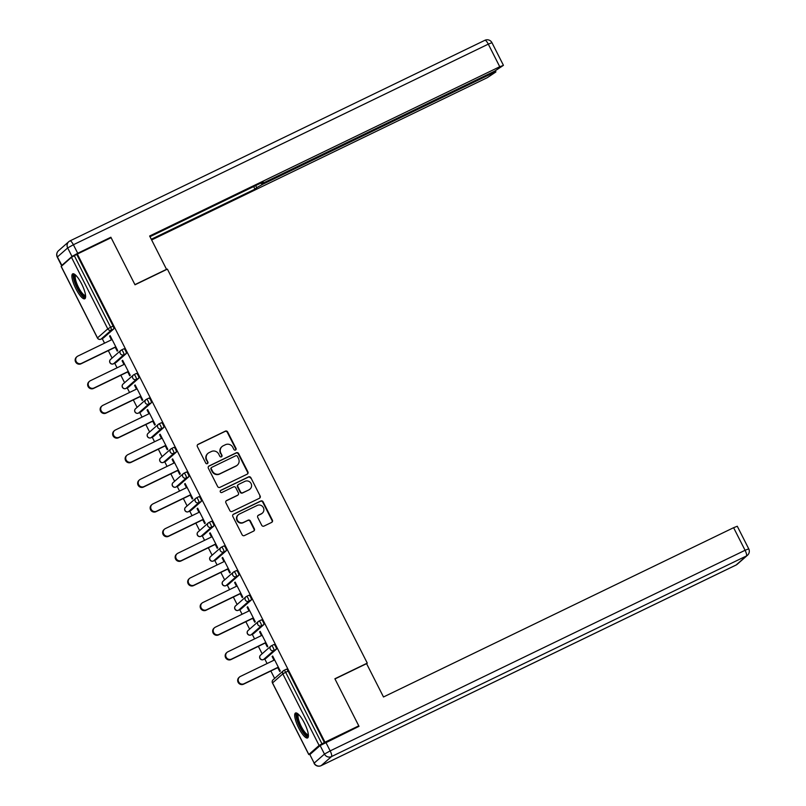 <?xml version="1.0" encoding="UTF-8"?>
<svg xmlns="http://www.w3.org/2000/svg" width="806" height="806" viewBox="0 0 806 806"><rect width="100%" height="100%" fill="white"/><g stroke="black" fill="none" stroke-linecap="round" stroke-linejoin="round"><path stroke-width="1.21" d="M235.503 450.03A1.219 1.179 48.7 0 0 236.017 448.438L227.655 431.966A1.743 1.672 48.7 0 0 225.358 431.139L198.105 444.318A1.743 1.672 48.7 0 0 197.379 446.605L205.742 463.077A1.219 1.179 48.7 0 0 207.605 463.48A1.219 1.179 48.7 0 0 207.857 462.05L206.779 459.924A5.582 5.37 48.7 0 1 209.107 452.619L211.374 451.521A5.582 5.37 48.7 0 1 218.738 454.141L219.816 456.267A1.219 1.179 48.7 0 0 221.68 456.67A1.219 1.179 48.7 0 0 221.932 455.239L220.854 453.113A5.582 5.37 48.7 0 1 223.181 445.809L225.448 444.711A5.582 5.37 48.7 0 1 232.813 447.33L233.901 449.466A1.219 1.179 48.7 0 0 235.503 450.03M235.564 450.01A1.219 1.179 48.7 0 0 235.654 448.751L227.292 432.278A1.743 1.672 48.7 0 0 224.995 431.462L197.742 444.64A1.743 1.672 48.7 0 0 197.571 444.731M207.404 463.621A1.219 1.179 48.7 0 0 207.495 462.372L206.779 459.924M221.479 456.811A1.219 1.179 48.7 0 0 221.569 455.561L220.854 453.113M304.386 722.992A13.853 3.647 -115.8 0 0 295.52 713.008A13.853 3.647 -115.8 0 0 298.714 727.969A13.853 3.647 -115.8 0 0 307.58 737.943A13.853 3.647 -115.8 0 0 304.386 722.992M81.587 283.823A13.853 3.647 -115.8 0 0 72.721 273.839A13.853 3.647 -115.8 0 0 75.915 288.8A13.853 3.647 -115.8 0 0 84.781 298.774A13.853 3.647 -115.8 0 0 81.587 283.823M261.708 525.27A1.743 1.672 48.7 0 0 264.005 526.096L271.652 522.399A1.743 1.672 48.7 0 0 272.378 520.112L263.099 501.816A1.743 1.672 48.7 0 0 260.801 501L233.549 514.178A1.743 1.672 48.7 0 0 232.823 516.455L242.102 534.751A1.743 1.672 48.7 0 0 244.399 535.577L253.638 531.104A1.743 1.672 48.7 0 0 254.364 528.827L250.394 520.998A1.743 1.672 48.7 0 0 248.087 520.172L243.513 522.389A4.665 4.483 48.7 0 1 238.334 514.732A4.665 4.483 48.7 0 1 239.301 514.097L257.245 505.422A4.665 4.483 48.7 0 1 262.424 513.069A4.665 4.483 48.7 0 1 261.456 513.714L258.464 515.165A1.743 1.672 48.7 0 0 257.739 517.442L261.708 525.27M77.346 254.041L111.117 237.71L135.005 284.79L167.396 269.123L367.274 663.116L334.883 678.773L358.771 725.853L324.989 742.185L77.346 254.041L74.333 255.714L110.634 327.276L113.102 326.087L76.802 254.525M247.19 474.17A1.743 1.672 48.7 0 0 247.916 471.893L238.636 453.597A1.743 1.672 48.7 0 0 236.329 452.771L209.076 465.949A1.743 1.672 48.7 0 0 208.351 468.236L217.64 486.532A1.743 1.672 48.7 0 0 219.937 487.348L247.19 474.17M250.868 477.706L260.147 496.002A1.743 1.672 48.7 0 1 259.421 498.279L232.168 511.457A1.743 1.672 48.7 0 1 229.871 510.641L225.892 502.813A1.743 1.672 48.7 0 1 226.627 500.526L237.679 495.186A1.743 1.672 48.7 0 0 238.405 492.899L235.765 487.711A1.743 1.672 48.7 0 0 233.468 486.884L221.962 492.456A1.219 1.179 48.7 0 1 220.602 490.451A1.219 1.179 48.7 0 1 220.854 490.28L248.56 476.89A1.743 1.672 48.7 0 1 250.868 477.706L260.147 496.002M366.609 663.701L367.274 663.116M61.226 266.423L71.472 257.305L74.333 255.714M358.771 725.853L357.27 727.163M324.989 742.185L319.116 745.449L308.829 754.476L310.794 753.741M274.634 678.43L270.856 670.985M267.078 663.55L264.741 658.945M262.131 653.787L258.353 646.341M254.575 638.896L252.238 634.302M249.628 629.143L245.85 621.698M242.072 614.253L239.745 609.658M237.125 604.5L233.347 597.055M229.569 589.609L227.242 585.015M224.622 579.857L220.844 572.411M217.066 564.966L214.739 560.372M212.119 555.213L208.341 547.768M204.563 540.322L202.235 535.728M199.616 530.57L195.838 523.124M192.06 515.679L189.732 511.085M187.113 505.926L183.335 498.471M179.557 491.035L177.229 486.441M174.61 481.283L170.832 473.827M167.054 466.392L164.726 461.788M162.107 456.639L158.329 449.184M154.551 441.748L152.223 437.144M149.604 431.996L145.826 424.54M142.058 417.105L139.72 412.501M137.101 407.352L133.322 399.897M129.554 392.462L127.217 387.857M124.598 382.709L120.819 375.253M117.051 367.818L114.714 363.214M112.094 358.065L108.316 350.61M104.548 343.175L102.211 338.57M110.221 335.82L109.586 336.132L110.13 335.649L117.747 350.66L117.202 351.134L115.238 347.265M109.586 336.132L111.46 339.83M284.014 670.36L286.392 669.212A2.66 0.705 64.2 0 1 286.432 669.182A2.66 0.705 64.2 0 1 288.135 671.096L285.667 672.295L321.977 743.857M324.445 742.658L288.135 671.096M113.102 326.087A2.66 0.705 64.2 0 1 113.757 328.929L103.47 337.956A2.66 0.705 64.2 0 1 103.43 337.986A2.66 0.705 64.2 0 1 103.38 337.996M271.511 645.717L273.889 644.568A2.66 0.705 64.2 0 1 273.929 644.538A2.66 0.705 64.2 0 1 275.632 646.452A2.66 0.705 64.2 0 1 276.297 649.304L266.01 658.331A2.66 0.705 64.2 0 1 265.96 658.351A2.66 0.705 64.2 0 1 265.92 658.371M259.008 621.063L261.386 619.915A2.66 0.705 64.2 0 1 261.426 619.895A2.66 0.705 64.2 0 1 263.139 621.809A2.66 0.705 64.2 0 1 263.794 624.66L253.507 633.687A2.66 0.705 64.2 0 1 253.467 633.707A2.66 0.705 64.2 0 1 253.416 633.728M246.505 596.42L248.883 595.271A2.66 0.705 64.2 0 1 248.923 595.251A2.66 0.705 64.2 0 1 250.636 597.165A2.66 0.705 64.2 0 1 251.291 600.017L241.004 609.034A2.66 0.705 64.2 0 1 240.964 609.064A2.66 0.705 64.2 0 1 240.913 609.084M234.002 571.776L236.38 570.628A2.66 0.705 64.2 0 1 236.42 570.608A2.66 0.705 64.2 0 1 238.133 572.522A2.66 0.705 64.2 0 1 238.788 575.373L228.501 584.39A2.66 0.705 64.2 0 1 228.461 584.421A2.66 0.705 64.2 0 1 228.41 584.441M221.499 547.133L223.877 545.984A2.66 0.705 64.2 0 1 223.917 545.954A2.66 0.705 64.2 0 1 225.63 547.879A2.66 0.705 64.2 0 1 226.285 550.73L215.998 559.747A2.66 0.705 64.2 0 1 215.958 559.777A2.66 0.705 64.2 0 1 215.907 559.797M208.996 522.49L211.374 521.341A2.66 0.705 64.2 0 1 211.414 521.311A2.66 0.705 64.2 0 1 213.127 523.235A2.66 0.705 64.2 0 1 213.781 526.086L203.495 535.103A2.66 0.705 64.2 0 1 203.455 535.134A2.66 0.705 64.2 0 1 203.404 535.154M196.493 497.846L198.87 496.698A2.66 0.705 64.2 0 1 198.921 496.667A2.66 0.705 64.2 0 1 200.623 498.592A2.66 0.705 64.2 0 1 201.278 501.443L190.992 510.46A2.66 0.705 64.2 0 1 190.951 510.49A2.66 0.705 64.2 0 1 190.901 510.51M188.775 476.799L186.307 477.988A2.66 0.705 64.2 0 0 185.652 475.137A2.66 0.705 -115.8 0 0 183.949 473.223L186.367 472.054A2.66 0.705 64.2 0 1 186.418 472.024A2.66 0.705 64.2 0 1 188.12 473.948A2.66 0.705 64.2 0 1 188.775 476.799L178.489 485.817A2.66 0.705 64.2 0 1 178.448 485.847A2.66 0.705 64.2 0 1 178.398 485.867M171.497 448.559L173.864 447.411A2.66 0.705 64.2 0 1 173.915 447.38A2.66 0.705 64.2 0 1 175.617 449.305A2.66 0.705 64.2 0 1 176.272 452.146L165.986 461.173A2.66 0.705 64.2 0 1 165.945 461.203A2.66 0.705 64.2 0 1 165.895 461.223M158.994 423.916L161.361 422.767A2.66 0.705 64.2 0 1 161.412 422.737A2.66 0.705 64.2 0 1 163.114 424.661A2.66 0.705 64.2 0 1 163.769 427.502L153.483 436.53A2.66 0.705 64.2 0 1 153.442 436.56A2.66 0.705 64.2 0 1 153.392 436.57M146.491 399.272L148.858 398.124A2.66 0.705 64.2 0 1 148.909 398.093A2.66 0.705 64.2 0 1 150.611 400.018A2.66 0.705 64.2 0 1 151.266 402.859L140.979 411.886A2.66 0.705 64.2 0 1 140.939 411.916A2.66 0.705 64.2 0 1 140.889 411.926M133.987 374.629L136.365 373.48A2.66 0.705 64.2 0 1 136.405 373.45A2.66 0.705 64.2 0 1 138.108 375.374A2.66 0.705 64.2 0 1 138.763 378.216L128.476 387.243A2.66 0.705 64.2 0 1 128.436 387.273A2.66 0.705 64.2 0 1 128.386 387.283M121.484 349.985L123.862 348.837A2.66 0.705 64.2 0 1 123.902 348.807A2.66 0.705 64.2 0 1 125.605 350.731A2.66 0.705 64.2 0 1 126.26 353.572L115.973 362.599A2.66 0.705 64.2 0 1 115.933 362.629A2.66 0.705 64.2 0 1 115.883 362.64M127.741 371.909L129.706 375.777L130.25 375.304L122.633 360.292L122.089 360.776L123.963 364.473M140.244 396.552L142.209 400.421L142.753 399.947L135.136 384.936L134.592 385.419L136.466 389.117M152.747 421.195L154.712 425.074L155.256 424.591L147.639 409.579L147.095 410.063L148.969 413.76M165.25 445.839L167.215 449.718L167.759 449.234L160.142 434.233L159.598 434.706L161.472 438.404M177.753 470.492L179.718 474.361L180.262 473.878L172.645 458.876L172.101 459.349L173.975 463.047M190.256 495.136L192.211 499.005L192.765 498.521L185.148 483.519L184.604 483.993L186.478 487.69M202.759 519.779L204.714 523.648L205.268 523.165L197.651 508.163L197.107 508.636L198.981 512.334M215.252 544.423L217.217 548.292L217.761 547.808L210.154 532.806L209.61 533.28L211.484 536.977M227.755 569.066L229.72 572.935L230.264 572.451L222.658 557.45L222.113 557.923L223.987 561.621M240.259 593.71L242.223 597.578L242.767 597.095L235.161 582.093L234.617 582.567L236.49 586.264M252.762 618.353L254.726 622.222L255.27 621.748L247.664 606.737L247.12 607.21L248.994 610.908M265.265 642.997L267.229 646.865L267.773 646.392L260.167 631.38L259.613 631.854L261.497 635.561M277.768 667.64L279.732 671.509L280.276 671.035L272.67 656.024L272.116 656.507L274 660.205M122.089 360.776L122.724 360.463M134.592 385.419L135.227 385.117M147.095 410.063L147.73 409.76M159.598 434.706L160.233 434.404M172.101 459.349L172.736 459.047M184.604 483.993L185.239 483.691M197.107 508.636L197.742 508.334M209.61 533.28L210.235 532.978M222.113 557.923L222.738 557.621M234.617 582.567L235.241 582.264M247.12 607.21L247.744 606.908M259.613 631.854L260.247 631.551M272.116 656.507L272.75 656.195M222.023 446.574L221.66 446.897A5.582 5.37 48.7 0 0 220.491 453.425M207.938 453.385L207.575 453.707A5.582 5.37 48.7 0 0 206.407 460.236M247.351 474.079A1.743 1.672 48.7 0 0 247.553 472.205L238.264 453.909A1.743 1.672 48.7 0 0 235.967 453.093L208.714 466.271A1.743 1.672 48.7 0 0 208.542 466.362M237.377 456.327A1.219 1.179 48.7 0 0 235.765 455.753L211.847 467.319A1.219 1.179 48.7 0 0 211.333 468.911L212.482 471.157A5.582 5.37 48.7 0 0 219.837 473.777L236.188 465.878A5.582 5.37 48.7 0 0 238.516 458.574L237.377 456.327M211.595 467.48L211.232 467.802A1.219 1.179 48.7 0 0 210.971 469.233L211.333 468.911M237.357 465.102L236.984 465.425A5.582 5.37 48.7 0 1 235.826 466.19L219.474 474.099A5.582 5.37 48.7 0 1 212.119 471.48L210.971 469.233M259.592 498.189A1.743 1.672 48.7 0 0 259.784 496.325M238.042 494.944L237.669 495.267A1.743 1.672 48.7 0 1 237.307 495.499L226.264 500.848A1.743 1.672 48.7 0 0 226.093 500.939M250.505 478.018A1.743 1.672 48.7 0 0 248.198 477.202L220.491 490.602A1.219 1.179 48.7 0 0 220.441 490.632M249.145 489.635A4.665 4.483 48.7 0 0 250.777 483.016A4.665 4.483 48.7 0 0 244.933 481.343L238.616 484.396A1.743 1.672 48.7 0 0 237.891 486.683L240.52 491.882A1.743 1.672 48.7 0 0 242.818 492.698L248.782 489.957A4.665 4.483 48.7 0 0 249.749 489.313L250.112 489M238.254 484.638L237.891 484.96A1.743 1.672 48.7 0 0 237.518 487.005L237.891 486.683M248.782 489.957L242.455 493.01A1.743 1.672 48.7 0 1 240.158 492.194L237.518 487.005M262.424 513.069L262.061 513.392A4.665 4.483 48.7 0 1 261.084 514.037L258.101 515.477A1.743 1.672 48.7 0 0 257.93 515.578M238.334 514.732L237.971 515.054A4.665 4.483 48.7 0 0 243.15 522.711L243.513 522.389M253.809 531.013A1.743 1.672 48.7 0 0 254.001 529.139L250.031 521.311A1.743 1.672 48.7 0 0 247.724 520.495L243.15 522.711M271.824 522.298A1.743 1.672 48.7 0 0 272.015 520.434L262.736 502.138A1.743 1.672 48.7 0 0 260.429 501.312L233.186 514.49A1.743 1.672 48.7 0 0 233.015 514.591M81.537 363.345L80.993 363.818A4.08 3.929 -131.3 0 1 76.459 357.118L77.003 356.645A4.08 3.929 48.7 0 0 81.537 363.345L115.782 346.792M112.094 339.517L77.85 356.081A4.08 3.929 48.7 0 0 77.003 356.645M80.993 363.818L115.873 346.963M94.04 387.988L93.496 388.462A4.08 3.929 -131.3 0 1 88.962 381.762L89.506 381.288A4.08 3.929 48.7 0 0 94.04 387.988L128.285 371.435M124.598 364.171L90.353 380.724A4.08 3.929 48.7 0 0 89.506 381.288M93.496 388.462L128.376 371.606M106.543 412.632L105.999 413.115A4.08 3.929 -131.3 0 1 101.465 406.405L102.009 405.932A4.08 3.929 48.7 0 0 106.543 412.632L140.788 396.078M137.101 388.814L102.856 405.368A4.08 3.929 48.7 0 0 102.009 405.932M105.999 413.115L140.879 396.25M119.046 437.275L118.502 437.759A4.08 3.929 -131.3 0 1 113.968 431.049L114.512 430.575A4.08 3.929 48.7 0 0 119.046 437.275L153.291 420.722M149.604 413.458L115.359 430.011A4.08 3.929 48.7 0 0 114.512 430.575M118.502 437.759L153.382 420.893M131.549 461.919L131.005 462.402A4.08 3.929 -131.3 0 1 126.471 455.692L127.016 455.219A4.08 3.929 48.7 0 0 131.549 461.919L165.794 445.365M162.107 438.101L127.862 454.655A4.08 3.929 48.7 0 0 127.016 455.219M131.005 462.402L165.875 445.537M144.052 486.562L143.508 487.046A4.08 3.929 -131.3 0 1 138.975 480.336L139.519 479.862A4.08 3.929 48.7 0 0 144.052 486.562L178.297 470.009M174.61 462.745L140.365 479.298A4.08 3.929 48.7 0 0 139.519 479.862M143.508 487.046L178.378 470.18M85.607 296.114A11.989 3.153 64.2 0 1 80.56 292.91A11.989 3.153 64.2 0 1 74.777 281.022A11.989 3.153 64.2 0 1 75.321 274.846M75.885 275.37A11.103 2.922 -115.8 0 0 76.197 281.858A11.103 2.922 -115.8 0 0 81.295 292.004A11.103 2.922 -115.8 0 0 85.547 295.349M73.517 273.778A13.762 3.617 -115.8 0 0 80.65 293.968A13.762 3.617 -115.8 0 0 85.325 298.19M308.406 735.284A11.989 3.153 64.2 0 1 303.368 732.08A11.989 3.153 64.2 0 1 297.575 720.191A11.989 3.153 64.2 0 1 298.119 714.015M298.683 714.539A11.103 2.922 -115.8 0 0 298.996 721.027A11.103 2.922 -115.8 0 0 304.094 731.173A11.103 2.922 -115.8 0 0 308.345 734.518M296.326 712.947A13.762 3.617 -115.8 0 0 303.449 733.138A13.762 3.617 -115.8 0 0 308.124 737.359M166.046 269.778L166.54 269.345L149.634 236.007L499.75 66.727L488.295 44.139L73.386 244.742L77.719 253.265L110.875 237.236L134.924 284.629L166.54 269.345M261.94 183.516L262.413 184.443L492.224 73.326L491.811 72.51M262.413 184.443L256.701 187.637L255.653 185.592M151.286 239.271L254.988 189.138L256.701 187.637M151.629 239.956L487.287 77.668L495.761 72.046L492.224 73.326M61.719 265.486L71.996 256.459L67.674 247.936L57.387 256.953L62.012 265.607M261.184 182.922L261.335 183.637L264.993 182.176L494.813 71.069L503.287 65.447L499.75 66.727M261.456 183.456L263.169 181.965L149.976 236.692M109.384 238.556L110.875 237.236M77.719 253.265L71.996 256.459M253.678 186.549L254.988 189.138M320.133 745.55L309.847 754.577L314.169 763.111L324.455 754.084L320.133 745.55L359.013 726.327L334.964 678.934L366.579 663.65L383.495 696.978L733.611 527.698L737.278 526.247L748.734 548.836L745.076 550.286L733.611 527.698M321 765.7A5.33 1.4 -115.8 0 0 321.12 765.67A5.33 1.4 -115.8 0 0 321.201 765.609L736.1 565.006L746.386 555.989L331.488 756.582L321.201 765.609A5.33 5.128 48.7 0 1 314.169 763.111L309.847 754.577M156.555 511.206L156.011 511.689A4.08 3.929 -131.3 0 1 151.478 504.979L152.022 504.506A4.08 3.929 48.7 0 0 156.555 511.206L190.8 494.652M187.113 487.388L152.868 503.941A4.08 3.929 48.7 0 0 152.022 504.506M156.011 511.689L190.881 494.824M169.059 535.849L168.514 536.333A4.08 3.929 -131.3 0 1 163.981 529.623L164.525 529.149A4.08 3.929 48.7 0 0 169.059 535.849L203.303 519.296M199.616 512.032L165.371 528.585A4.08 3.929 48.7 0 0 164.525 529.149M168.514 536.333L203.384 519.467M181.562 560.492L181.018 560.976A4.08 3.929 -131.3 0 1 176.484 554.266L177.028 553.793A4.08 3.929 48.7 0 0 181.562 560.492L215.806 543.939M212.119 536.675L177.874 553.228A4.08 3.929 48.7 0 0 177.028 553.793M181.018 560.976L215.887 544.11M194.065 585.136L193.521 585.619A4.08 3.929 -131.3 0 1 188.987 578.92L189.531 578.436A4.08 3.929 48.7 0 0 194.065 585.136L228.31 568.583M224.622 561.319L190.377 577.872A4.08 3.929 48.7 0 0 189.531 578.436M193.521 585.619L228.39 568.754M206.568 609.779L206.024 610.263A4.08 3.929 -131.3 0 1 201.48 603.563L202.034 603.079A4.08 3.929 48.7 0 0 206.568 609.779L240.813 593.226M237.125 585.962L202.88 602.515A4.08 3.929 48.7 0 0 202.034 603.079M206.024 610.263L240.893 593.397M219.071 634.433L218.527 634.906A4.08 3.929 -131.3 0 1 213.983 628.206L214.537 627.723A4.08 3.929 48.7 0 0 219.071 634.433L253.306 617.87M249.628 610.605L215.383 627.159A4.08 3.929 48.7 0 0 214.537 627.723M218.527 634.906L253.396 618.041M231.574 659.076L231.03 659.55A4.08 3.929 -131.3 0 1 226.486 652.85L227.04 652.366A4.08 3.929 48.7 0 0 231.574 659.076L265.809 642.513M262.121 635.249L227.886 651.802A4.08 3.929 48.7 0 0 227.04 652.366M231.03 659.55L265.899 642.694M244.077 683.72L243.533 684.193A4.08 3.929 -131.3 0 1 238.989 677.493L239.533 677.01A4.08 3.929 48.7 0 0 244.077 683.72L278.312 667.156M274.624 659.892L240.389 676.446A4.08 3.929 48.7 0 0 239.533 677.01M243.533 684.193L278.402 667.338M61.185 266.333L97.486 337.895L107.772 328.868L71.472 257.305M97.536 337.986L97.486 337.895A2.66 2.559 48.7 0 0 101.002 339.145L103.47 337.956M113.757 328.929L111.288 330.128A2.66 2.559 48.7 0 1 107.772 328.868L110.634 327.276A2.66 0.705 64.2 0 1 111.288 330.128L101.002 339.145A2.66 0.705 -115.8 0 1 100.962 339.175A2.66 0.705 -115.8 0 1 100.901 339.195M319.116 745.449L282.815 673.887L272.529 682.914L308.829 754.476M286.432 669.182L283.964 670.37A2.66 0.705 -115.8 0 1 285.667 672.295L282.815 673.887A2.66 2.559 -131.3 0 1 283.369 670.763L273.083 679.79A2.66 2.559 -131.3 0 0 272.529 682.914L272.569 683.004M126.26 353.572L123.792 354.771A2.66 0.705 64.2 0 0 123.137 351.92A2.66 0.705 -115.8 0 0 121.434 349.995A2.66 0.705 -115.8 0 0 121.394 350.026A2.66 2.559 -131.3 0 0 120.84 350.398L110.553 359.416A2.66 2.66 0 0 0 113.465 363.818A2.66 0.705 -115.8 0 0 113.505 363.788L115.973 362.599M110.553 359.416A2.66 2.559 -131.3 0 0 109.989 362.539A2.66 2.559 48.7 0 0 113.505 363.788L123.792 354.771A2.66 2.559 48.7 0 1 120.275 353.512A2.66 2.559 -131.3 0 1 120.84 350.398A2.66 2.66 0 0 1 121.434 349.995L123.902 348.807M138.763 378.216L136.295 379.414L126.008 388.432L128.476 387.243M151.266 402.859L148.798 404.058L138.511 413.075L140.979 411.886M163.769 427.502L161.301 428.701L151.014 437.729L153.483 436.53M176.272 452.146L173.804 453.345L163.517 462.372L165.986 461.173M186.418 472.024L183.949 473.223A2.66 2.66 0 0 0 183.345 473.616A2.66 2.559 -131.3 0 0 182.791 476.739A2.66 2.559 48.7 0 0 186.307 477.988L176.02 487.015L178.489 485.817M201.278 501.443L198.81 502.632L188.523 511.659L190.992 510.46M213.781 526.086L211.313 527.275L201.026 536.302L203.495 535.103M226.285 550.73L223.816 551.919L213.53 560.946L215.998 559.747M238.788 575.373L236.319 576.562L226.033 585.589L228.501 584.39M251.291 600.017L248.822 601.205L238.536 610.233L241.004 609.034M263.794 624.66L261.325 625.849L251.039 634.876L253.507 633.687M276.297 649.304L273.828 650.492L263.542 659.52L266.01 658.331M113.404 363.838A2.66 0.705 -115.8 0 0 113.465 363.818L115.933 362.629M136.405 373.45L133.937 374.649A2.66 2.66 0 0 0 133.343 375.042A2.66 2.559 -131.3 0 0 132.778 378.165A2.66 2.559 48.7 0 0 136.295 379.414A2.66 0.705 64.2 0 0 135.64 376.563A2.66 0.705 -115.8 0 0 133.937 374.649A2.66 0.705 -115.8 0 0 133.897 374.669A2.66 2.559 -131.3 0 0 133.343 375.042L123.056 384.059A2.66 2.66 0 0 0 125.968 388.462A2.66 0.705 -115.8 0 0 126.008 388.432A2.66 0.705 -115.8 0 1 125.907 388.482M128.436 387.273L125.968 388.462A2.66 2.559 48.7 0 1 122.492 387.182A2.66 2.559 -131.3 0 1 123.056 384.059M148.909 398.093L146.44 399.292A2.66 2.66 0 0 0 145.836 399.685A2.66 2.559 -131.3 0 0 145.281 402.809A2.66 2.559 48.7 0 0 148.798 404.058A2.66 0.705 64.2 0 0 148.143 401.207A2.66 0.705 -115.8 0 0 146.44 399.292A2.66 0.705 -115.8 0 0 146.4 399.313A2.66 2.559 -131.3 0 0 145.836 399.685L135.559 408.713A2.66 2.66 0 0 0 138.471 413.105A2.66 0.705 -115.8 0 0 138.511 413.075A2.66 2.559 48.7 0 1 134.995 411.826A2.66 2.559 -131.3 0 1 135.559 408.713M138.41 413.125A2.66 0.705 -115.8 0 0 138.471 413.105L140.939 411.916M161.412 422.737L158.943 423.936A2.66 2.66 0 0 0 158.339 424.329A2.66 2.559 -131.3 0 0 157.785 427.452A2.66 2.559 48.7 0 0 161.301 428.701A2.66 0.705 64.2 0 0 160.646 425.85A2.66 0.705 -115.8 0 0 158.943 423.936A2.66 0.705 -115.8 0 0 158.893 423.956A2.66 2.559 -131.3 0 0 158.339 424.329L148.062 433.356A2.66 2.66 0 0 0 150.974 437.749A2.66 0.705 -115.8 0 0 151.014 437.729A2.66 2.559 48.7 0 1 147.498 436.469A2.66 2.559 -131.3 0 1 148.062 433.356M150.913 437.769A2.66 0.705 -115.8 0 0 150.974 437.749L153.442 436.56M173.915 447.38L171.446 448.579A2.66 2.66 0 0 0 170.842 448.972A2.66 2.559 -131.3 0 0 170.288 452.095A2.66 2.559 48.7 0 0 173.804 453.345A2.66 0.705 64.2 0 0 173.149 450.494A2.66 0.705 -115.8 0 0 171.446 448.579A2.66 0.705 -115.8 0 0 171.396 448.599A2.66 2.559 -131.3 0 0 170.842 448.972L160.555 457.999A2.66 2.66 0 0 0 163.477 462.392A2.66 0.705 -115.8 0 0 163.517 462.372A2.66 2.559 48.7 0 1 160.001 461.113A2.66 2.559 -131.3 0 1 160.555 457.999M163.416 462.412A2.66 0.705 -115.8 0 0 163.477 462.392L165.945 461.203M183.949 473.223A2.66 0.705 -115.8 0 0 183.899 473.253A2.66 2.559 -131.3 0 0 183.345 473.616L173.058 482.643A2.66 2.66 0 0 0 175.98 487.036A2.66 0.705 -115.8 0 0 176.02 487.015A2.66 2.559 48.7 0 1 172.504 485.756A2.66 2.559 -131.3 0 1 173.058 482.643M175.92 487.056A2.66 0.705 -115.8 0 0 175.98 487.036L178.448 485.847M198.921 496.667L196.452 497.866A2.66 2.66 0 0 0 195.848 498.259A2.66 2.559 -131.3 0 0 195.294 501.382A2.66 2.559 48.7 0 0 198.81 502.632A2.66 0.705 64.2 0 0 198.155 499.78A2.66 0.705 -115.8 0 0 196.452 497.866A2.66 0.705 -115.8 0 0 196.402 497.896A2.66 2.559 -131.3 0 0 195.848 498.259L185.561 507.286A2.66 2.66 0 0 0 188.483 511.679A2.66 0.705 -115.8 0 0 188.523 511.659A2.66 0.705 -115.8 0 1 188.423 511.699M190.951 510.49L188.483 511.679A2.66 2.559 48.7 0 1 185.007 510.41A2.66 2.559 -131.3 0 1 185.561 507.286M211.414 521.311L208.956 522.51A2.66 2.66 0 0 0 208.351 522.903A2.66 2.559 -131.3 0 0 207.797 526.026A2.66 2.559 48.7 0 0 211.313 527.275A2.66 0.705 64.2 0 0 210.658 524.424A2.66 0.705 -115.8 0 0 208.956 522.51A2.66 0.705 -115.8 0 0 208.905 522.54A2.66 2.559 -131.3 0 0 208.351 522.903L198.064 531.93A2.66 2.66 0 0 0 200.986 536.333A2.66 0.705 -115.8 0 0 201.026 536.302A2.66 2.559 48.7 0 1 197.51 535.053A2.66 2.559 -131.3 0 1 198.064 531.93M200.926 536.343A2.66 0.705 -115.8 0 0 200.986 536.333L203.455 535.134M223.917 545.954L221.449 547.153A2.66 2.66 0 0 0 220.854 547.546A2.66 2.559 -131.3 0 0 220.3 550.669A2.66 2.559 48.7 0 0 223.816 551.919A2.66 0.705 64.2 0 0 223.161 549.067A2.66 0.705 -115.8 0 0 221.449 547.153A2.66 0.705 -115.8 0 0 221.408 547.183A2.66 2.559 -131.3 0 0 220.854 547.546L210.568 556.573A2.66 2.66 0 0 0 213.489 560.976A2.66 0.705 -115.8 0 0 213.53 560.946A2.66 2.559 48.7 0 1 210.013 559.696A2.66 2.559 -131.3 0 1 210.568 556.573M213.429 560.986A2.66 0.705 -115.8 0 0 213.489 560.976L215.958 559.777M236.42 570.608L233.952 571.797A2.66 2.66 0 0 0 233.357 572.189A2.66 2.559 -131.3 0 0 232.803 575.313A2.66 2.559 48.7 0 0 236.319 576.562A2.66 0.705 64.2 0 0 235.664 573.711A2.66 0.705 -115.8 0 0 233.952 571.797A2.66 0.705 -115.8 0 0 233.911 571.827A2.66 2.559 -131.3 0 0 233.357 572.189L223.071 581.217A2.66 2.66 0 0 0 225.992 585.619A2.66 0.705 -115.8 0 0 226.033 585.589A2.66 2.559 48.7 0 1 222.516 584.34A2.66 2.559 -131.3 0 1 223.071 581.217M225.932 585.63A2.66 0.705 -115.8 0 0 225.992 585.619L228.461 584.421M248.923 595.251L246.455 596.44A2.66 2.66 0 0 0 245.86 596.833A2.66 2.559 -131.3 0 0 245.306 599.956A2.66 2.559 48.7 0 0 248.822 601.205A2.66 0.705 64.2 0 0 248.167 598.364A2.66 0.705 -115.8 0 0 246.455 596.44A2.66 0.705 -115.8 0 0 246.414 596.47A2.66 2.559 -131.3 0 0 245.86 596.833L235.574 605.86A2.66 2.66 0 0 0 238.495 610.263A2.66 0.705 -115.8 0 0 238.536 610.233A2.66 2.559 48.7 0 1 235.02 608.983A2.66 2.559 -131.3 0 1 235.574 605.86M238.435 610.273A2.66 0.705 -115.8 0 0 238.495 610.263L240.964 609.064M261.426 619.895L258.958 621.083A2.66 2.66 0 0 0 258.363 621.476A2.66 2.559 -131.3 0 0 257.809 624.6A2.66 2.559 48.7 0 0 261.325 625.849A2.66 0.705 64.2 0 0 260.67 623.008A2.66 0.705 -115.8 0 0 258.958 621.083A2.66 0.705 -115.8 0 0 258.917 621.114A2.66 2.559 -131.3 0 0 258.363 621.476L248.077 630.504A2.66 2.66 0 0 0 250.998 634.906A2.66 0.705 -115.8 0 0 251.039 634.876A2.66 2.559 48.7 0 1 247.523 633.627A2.66 2.559 -131.3 0 1 248.077 630.504M250.938 634.916A2.66 0.705 -115.8 0 0 250.998 634.906L253.467 633.707M273.929 644.538L271.461 645.727A2.66 2.66 0 0 0 270.866 646.12A2.66 2.559 -131.3 0 0 270.312 649.243A2.66 2.559 48.7 0 0 273.828 650.492A2.66 0.705 64.2 0 0 273.174 647.651A2.66 0.705 -115.8 0 0 271.461 645.727A2.66 0.705 -115.8 0 0 271.421 645.757A2.66 2.559 -131.3 0 0 270.866 646.12L260.58 655.147A2.66 2.66 0 0 0 263.502 659.55A2.66 0.705 -115.8 0 0 263.542 659.52A2.66 2.559 48.7 0 1 260.026 658.27A2.66 2.559 -131.3 0 1 260.58 655.147M263.441 659.57A2.66 0.705 -115.8 0 0 263.502 659.55L265.96 658.351M283.964 670.37A2.66 0.705 -115.8 0 0 283.924 670.401A2.66 2.559 -131.3 0 0 283.369 670.763A2.66 2.66 0 0 1 283.964 670.37M491.952 42.688A5.33 5.33 0 0 0 484.88 40.3A5.33 1.4 -115.8 0 1 488.295 44.139L491.952 42.688L503.418 65.276M58.506 250.716A5.33 5.33 0 0 0 57.266 257.134L57.387 256.953A5.33 5.128 48.7 0 1 58.506 250.716L68.782 241.689A5.33 5.128 -131.3 0 1 69.9 240.954A5.33 1.4 -115.8 0 1 69.981 240.903A5.33 5.33 0 0 0 68.782 241.689A5.33 5.128 -131.3 0 0 67.674 247.936L73.386 244.742A5.33 1.4 -115.8 0 0 69.981 240.903L484.88 40.3A5.33 1.4 -115.8 0 0 484.799 40.36M325.846 742.356L330.178 750.89L745.076 550.286A5.33 1.4 -115.8 0 1 746.386 555.989A5.33 5.128 48.7 0 0 747.494 555.253L737.218 564.271A5.33 5.128 -131.3 0 1 736.1 565.006A5.33 1.4 -115.8 0 1 736.019 565.066A5.33 5.33 0 0 0 737.218 564.271M735.918 565.097A5.33 1.4 -115.8 0 0 736.019 565.066L321.12 765.67A5.33 5.33 0 0 1 314.048 763.282M330.178 750.89L324.455 754.084A5.33 5.128 -131.3 0 0 331.488 756.582A5.33 1.4 -115.8 0 0 330.178 750.89M61.125 266.423L97.425 337.986A2.66 2.66 0 0 0 100.962 339.175L103.43 337.986M273.083 679.79A2.66 2.66 0 0 0 272.468 682.994L308.769 754.557M57.266 257.134L61.588 265.658M261.335 183.637L261.013 183.002M495.892 71.875L495.347 70.807M747.494 555.253A5.33 5.33 0 0 0 748.734 548.836"/></g></svg>
